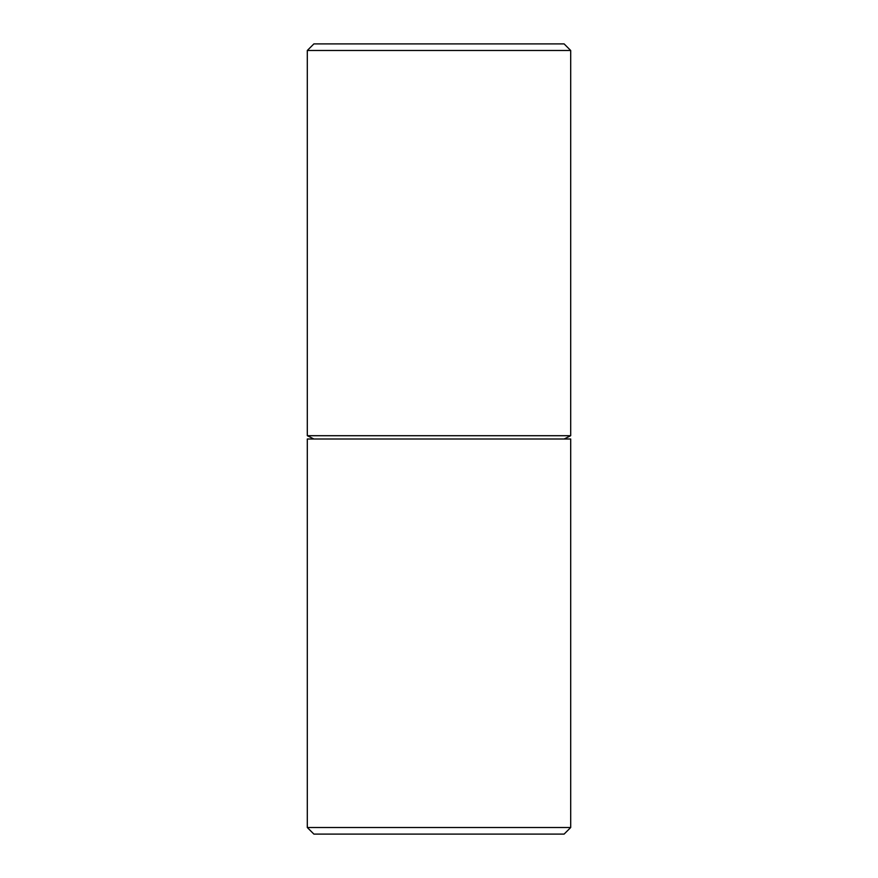 <?xml version="1.0" encoding="UTF-8"?>
<svg xmlns="http://www.w3.org/2000/svg" width="878" height="878" viewBox="0 0 878 878"><rect width="100%" height="100%" fill="white"/><g stroke="black" fill="none" stroke-linecap="round" stroke-linejoin="round"><path stroke-width="1.32" d="M307.3 50.485L313.885 43.9L564.115 43.9L570.7 50.485L307.3 50.485L307.3 435.707L570.7 435.707L570.7 50.485M564.115 834.1L313.885 834.1L307.3 827.515L570.7 827.515L564.115 834.1M564.115 439L570.7 435.707M313.885 439L307.3 435.707M570.7 827.515L570.7 439L307.3 439L307.3 827.515"/></g></svg>
